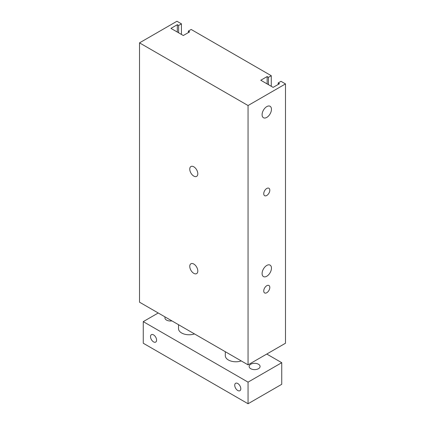 <?xml version="1.0" encoding="UTF-8"?>
<svg xmlns="http://www.w3.org/2000/svg" width="425" height="425" viewBox="0 0 425 425"><rect width="100%" height="100%" fill="white"/><g stroke="black" fill="none" stroke-linecap="round" stroke-linejoin="round"><path stroke-width="0.64" d="M285.488 83.916L285.488 343.241L248.057 364.852L139.512 302.18L139.512 42.861L176.943 21.25L181.433 23.843L178.627 25.463L177.315 24.708L170.951 28.379L183.303 35.514L189.667 31.838L188.36 31.083L191.165 29.463L271.267 75.708L268.457 77.329L267.15 76.569L260.785 80.245L273.137 87.375L279.501 83.704L278.189 82.944L280.994 81.324L285.488 83.916L248.057 105.527L139.512 42.861M263.739 193.72A4.293 2.476 -60 0 1 265.614 189.401A4.293 2.476 -60 0 1 268.919 188.254A4.293 2.476 -60 0 1 268.919 193.21A4.293 2.476 -60 0 1 264.626 195.686A4.293 2.476 -60 0 1 263.739 193.72M263.739 290.966A4.293 2.476 -60 0 1 265.614 286.652A4.293 2.476 -60 0 1 268.919 285.499A4.293 2.476 -60 0 1 268.919 290.456A4.293 2.476 -60 0 1 264.626 292.931A4.293 2.476 -60 0 1 263.739 290.966M262.092 114.713A6.619 3.82 -60 0 1 264.982 108.056A6.619 3.82 -60 0 1 270.082 106.282A6.619 3.82 -60 0 1 270.082 113.921A6.619 3.82 -60 0 1 263.463 117.741A6.619 3.82 -60 0 1 262.092 114.713M262.092 273.546A6.619 3.82 -60 0 1 264.982 266.889A6.619 3.82 -60 0 1 270.082 265.115A6.619 3.82 -60 0 1 270.082 272.76A6.619 3.82 -60 0 1 263.463 276.579A6.619 3.82 -60 0 1 262.092 273.546M193.784 273.333A5.69 3.283 60 0 1 190.065 268.318A5.69 3.283 60 0 1 190.942 263.76A5.69 3.283 60 0 1 196.632 267.043A5.69 3.283 60 0 1 196.632 273.615A5.69 3.283 60 0 1 193.784 273.333M193.784 176.088A5.69 3.283 60 0 1 190.065 171.073A5.69 3.283 60 0 1 190.942 166.515A5.69 3.283 60 0 1 196.632 169.798A5.69 3.283 60 0 1 196.632 176.37A5.69 3.283 60 0 1 193.784 176.088M248.057 364.852L248.057 105.527M181.433 34.43L181.433 23.843M178.627 32.81L178.627 25.463M177.315 32.056L177.315 24.708M188.36 32.597L188.36 31.083M271.267 86.296L271.267 75.708M268.457 84.676L268.457 77.329M267.15 83.916L267.15 76.569M278.189 84.458L278.189 82.944M237.766 383.499A4.293 2.476 60 0 1 240.566 387.281A4.293 2.476 60 0 1 239.913 390.718A4.293 2.476 60 0 1 235.62 388.243A4.293 2.476 60 0 1 235.62 383.286A4.293 2.476 60 0 1 237.766 383.499M153.547 334.879A4.293 2.476 60 0 1 156.352 338.656A4.293 2.476 60 0 1 155.693 342.093A4.293 2.476 60 0 1 151.401 339.618A4.293 2.476 60 0 1 151.401 334.666A4.293 2.476 60 0 1 153.547 334.879M241.273 360.931A10.588 6.115 180 0 1 228.406 359.991A10.588 6.115 180 0 1 225.308 355.667L225.308 351.714M194.485 333.922A10.588 6.115 180 0 1 181.618 332.977A10.588 6.115 180 0 1 178.521 328.658L178.521 324.705M250.739 368.703A5.472 3.161 180 0 1 249.14 366.472A5.472 3.161 180 0 1 254.607 363.317A5.472 3.161 180 0 1 260.079 366.472A5.472 3.161 180 0 1 256.7 369.389A5.472 3.161 180 0 1 250.739 368.703M171.907 320.886A5.472 3.161 180 0 1 166.526 320.083A5.472 3.161 180 0 1 164.921 317.852A5.472 3.161 180 0 1 165.134 316.976M158.227 312.986L143.257 321.629L248.057 382.139L281.743 362.69L266.773 354.046M281.743 362.69L281.743 384.301L248.057 403.75L143.257 343.241L143.257 321.629M248.057 382.139L248.057 403.75"/></g></svg>
